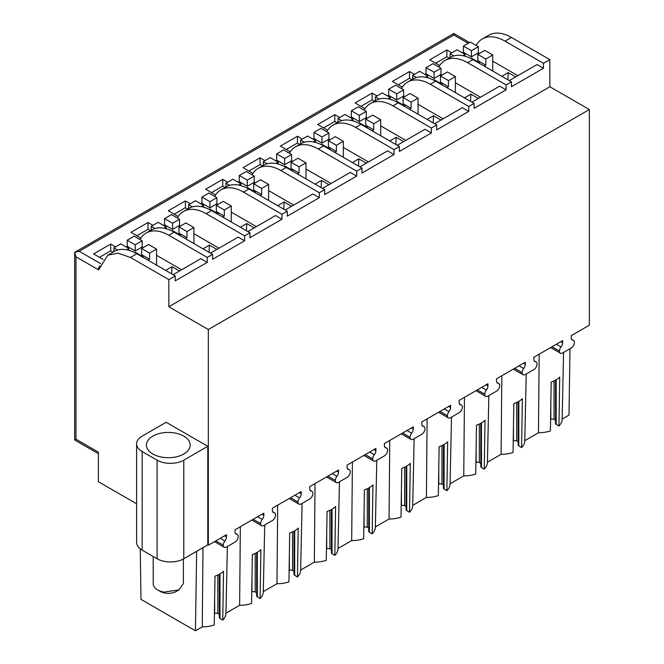 <?xml version="1.0" encoding="UTF-8"?>
<svg xmlns="http://www.w3.org/2000/svg" width="664" height="664" viewBox="0 0 664 664"><rect width="100%" height="100%" fill="white"/><g stroke="black" fill="none" stroke-linecap="round" stroke-linejoin="round"><path stroke-width="1" d="M569.994 348.716L568.982 415.133L562.142 419.084L563.57 352.426M555.511 380.165L555.511 423.458A2.266 1.303 0 0 0 556.175 424.379L558.947 425.981A23.58 13.612 0 0 0 562.134 419.308A23.58 13.612 0 0 0 562.142 419.084M555.511 420.295L554.033 419.449A2.266 1.303 0 0 0 550.838 419.449L550.589 419.59M539.176 354.186L538.462 432.754A23.58 13.612 0 0 0 550.406 430.911L551.178 382.057A24.634 14.218 0 0 0 555.976 379.899A24.634 14.218 0 0 0 559.719 377.127L558.947 425.981M538.462 432.754L524.792 440.647M518.152 401.728L518.152 445.021A2.266 1.303 0 0 0 518.816 445.942L521.589 447.544A23.58 13.612 0 0 0 524.784 440.879A23.58 13.612 0 0 0 524.784 440.655L526.212 373.99M518.152 441.867L516.683 441.012A2.266 1.303 0 0 0 513.479 441.012L513.231 441.162M501.818 375.749L501.112 454.317A23.58 13.612 0 0 0 513.056 452.474L513.82 403.629A24.634 14.218 0 0 0 518.625 401.471A24.634 14.218 0 0 0 522.361 398.699L521.589 447.544M501.112 454.317L487.434 462.21A23.58 13.612 0 0 1 487.426 462.443L488.422 416.096M480.802 423.3L480.802 466.584A2.266 1.303 0 0 0 481.466 467.514L484.239 469.116A23.58 13.612 0 0 0 487.426 462.443M480.802 463.43L479.325 462.584A2.266 1.303 0 0 0 476.129 462.584L475.88 462.725M464.468 397.321L463.754 475.889A23.58 13.612 0 0 0 475.698 474.046L476.47 425.192A24.634 14.218 0 0 0 481.267 423.034A24.634 14.218 0 0 0 485.01 420.262L484.239 469.116M463.754 475.889L450.084 483.782A23.58 13.612 0 0 1 450.076 484.006L451.064 437.667M443.444 444.863L443.444 488.156A2.266 1.303 0 0 0 444.108 489.077L446.88 490.679A23.58 13.612 0 0 0 450.076 484.006M443.444 485.002L441.975 484.147A2.266 1.303 0 0 0 438.771 484.147L438.522 484.288M427.11 418.884L426.404 497.452A23.58 13.612 0 0 0 438.348 495.61L439.111 446.756A24.634 14.218 0 0 0 443.917 444.598A24.634 14.218 0 0 0 447.652 441.826L446.88 490.679M426.404 497.452L412.726 505.346A23.58 13.612 0 0 1 412.717 505.578L413.713 459.231M406.094 466.427L406.094 509.72A2.266 1.303 0 0 0 406.75 510.641L409.53 512.243A23.58 13.612 0 0 0 412.717 505.578M406.094 506.566L404.617 505.711A2.266 1.303 0 0 0 401.413 505.711L401.172 505.86M389.76 440.448L389.046 519.016A23.58 13.612 0 0 0 400.99 517.173L401.762 468.327A24.634 14.218 0 0 0 406.559 466.169A24.634 14.218 0 0 0 410.294 463.397L409.53 512.243M389.046 519.016L375.376 526.909A23.58 13.612 0 0 1 375.368 527.141L376.355 480.794M368.736 487.999L368.736 531.283A2.266 1.303 0 0 0 369.4 532.213L372.172 533.814A23.58 13.612 0 0 0 375.368 527.141M368.736 528.129L367.267 527.282A2.266 1.303 0 0 0 364.063 527.282L363.814 527.423M352.401 462.019L351.688 540.587A23.58 13.612 0 0 0 363.64 538.745L364.403 489.891A24.634 14.218 0 0 0 369.209 487.733A24.634 14.218 0 0 0 372.944 484.961L372.172 533.814M351.688 540.587L338.017 548.481A23.58 13.612 0 0 1 338.009 548.705L338.997 502.366M331.386 509.562L331.386 552.855A2.266 1.303 0 0 0 332.041 553.776L334.822 555.378A23.58 13.612 0 0 0 338.009 548.705M331.386 549.701L329.908 548.846A2.266 1.303 0 0 0 326.705 548.846L326.456 548.987M315.051 483.583L314.338 562.151A23.58 13.612 0 0 0 326.281 560.308L327.053 511.454A24.634 14.218 0 0 0 331.851 509.296A24.634 14.218 0 0 0 335.586 506.532L334.822 555.378M314.338 562.151L300.667 570.044A23.58 13.612 0 0 1 300.659 570.276L301.647 523.929M294.027 531.134L294.027 574.418A2.266 1.303 0 0 0 294.692 575.348L297.464 576.95A23.58 13.612 0 0 0 300.659 570.276M294.027 571.264L292.558 570.418A2.266 1.303 0 0 0 289.355 570.418L289.106 570.559M277.693 505.146L276.979 583.714A23.58 13.612 0 0 0 288.923 581.871L289.695 533.026A24.634 14.218 0 0 0 294.501 530.868A24.634 14.218 0 0 0 298.236 528.096L297.464 576.95M276.979 583.714L263.309 591.616A23.58 13.612 0 0 1 263.301 591.84L264.289 545.493M256.669 552.697L256.669 595.99A2.266 1.303 0 0 0 257.333 596.911L260.114 598.513A23.58 13.612 0 0 0 263.301 591.84M256.669 592.827L255.2 591.981A2.266 1.303 0 0 0 251.996 591.981L251.747 592.122M240.343 526.718L239.629 605.286A23.58 13.612 0 0 0 251.573 603.443L252.345 554.589A24.634 14.218 0 0 0 257.142 552.431A24.634 14.218 0 0 0 260.877 549.659L260.114 598.513M239.629 605.286L225.951 613.179A23.58 13.612 0 0 1 225.943 613.403L226.939 567.064M219.319 574.26L219.319 617.553A2.266 1.303 0 0 0 219.983 618.474L222.755 620.076A23.58 13.612 0 0 0 225.943 613.403M219.319 614.399L217.85 613.544A2.266 1.303 0 0 0 214.646 613.544L214.397 613.694M202.993 547.659L202.271 626.849A23.58 13.612 0 0 0 214.215 625.007L214.987 576.161A24.634 14.218 0 0 0 219.784 574.003A24.634 14.218 0 0 0 223.527 571.231L222.755 620.076M202.271 626.849L195.432 630.8L141 599.376L140.245 548.837M488.853 395.561L487.426 462.219M451.503 417.125L450.076 483.782M414.145 438.688L412.717 505.354M376.795 460.26L375.368 526.917M339.437 481.823L338.009 548.481M302.087 503.395L300.659 570.052M264.728 524.958L263.301 591.616M227.378 546.522L225.951 613.179M196.644 551.327L195.432 630.8M556.407 344.234L561.055 346.923A4.532 2.614 120 0 0 559.461 351.048L559.461 351.098A4.532 2.614 -60 0 0 560.399 353.173A4.532 2.614 -60 0 0 562.657 352.949L571.198 348.019A4.532 2.614 -60 0 0 574.401 342.475L574.401 342.425A4.532 2.614 120 0 0 573.464 340.35A4.532 2.614 120 0 0 572.8 340.142A4.532 2.614 120 0 1 572.136 339.943A4.532 2.614 120 0 1 571.198 337.868L571.198 335.693L589.341 325.219L589.341 109.552L208.33 329.535L208.33 545.202L226.466 534.719L226.466 536.894A4.532 2.614 120 0 1 224.872 541.019A4.532 2.614 120 0 0 223.27 545.144L215.8 540.886M208.33 545.202L207.79 544.887L183.779 558.756L183.779 460.16L207.79 446.299L166.166 422.271L142.154 436.132A18.866 10.89 0 0 0 136.626 443.834A18.866 10.89 0 0 0 142.154 451.537L157.094 460.16A18.866 10.89 0 0 0 183.779 460.16M136.626 443.834L136.626 542.422A18.866 10.89 0 0 0 142.154 550.124L157.094 558.756A18.866 10.89 0 0 0 183.779 558.756M136.626 503.802L98.396 481.732L98.396 452.151L75.986 439.211L74.659 439.983L98.396 453.686M561.055 346.923A4.532 2.614 120 0 0 562.657 342.798L562.657 340.624L533.848 357.265L533.848 359.431A4.532 2.614 120 0 0 534.786 361.507A4.532 2.614 120 0 0 535.441 361.714A4.532 2.614 120 0 1 536.105 361.913A4.532 2.614 120 0 1 537.043 363.988L537.043 364.038A4.532 2.614 -60 0 1 533.848 369.582L525.307 374.513A4.532 2.614 -60 0 1 523.041 374.737A4.532 2.614 -60 0 1 522.103 372.67L514.633 368.354M519.049 365.806L523.705 368.487A4.532 2.614 120 0 0 522.103 372.612L522.103 372.67M523.705 368.487A4.532 2.614 120 0 0 525.307 364.362L525.307 362.195L496.489 378.829L496.489 381.003A4.532 2.614 120 0 0 497.427 383.07A4.532 2.614 120 0 0 498.091 383.277A4.532 2.614 120 0 1 498.755 383.485A4.532 2.614 120 0 1 499.693 385.552L499.693 385.61A4.532 2.614 -60 0 1 496.489 391.154L487.949 396.084A4.532 2.614 -60 0 1 485.691 396.308A4.532 2.614 -60 0 1 484.753 394.233L477.275 389.917M481.699 387.369L486.347 390.058A4.532 2.614 120 0 0 484.753 394.184L484.753 394.233M486.347 390.058A4.532 2.614 120 0 0 487.949 385.933L487.949 383.759L459.131 400.392L459.131 402.567A4.532 2.614 120 0 0 460.069 404.642A4.532 2.614 120 0 0 460.733 404.841A4.532 2.614 120 0 1 461.397 405.048A4.532 2.614 120 0 1 462.335 407.123L462.335 407.173A4.532 2.614 -60 0 1 459.131 412.717L450.599 417.648A4.532 2.614 -60 0 1 448.333 417.872A4.532 2.614 -60 0 1 447.395 415.797L439.925 411.489M444.341 408.933L448.997 411.622A4.532 2.614 120 0 0 447.395 415.747L447.395 415.797M448.997 411.622A4.532 2.614 120 0 0 450.599 407.497L450.599 405.322L421.781 421.964L421.781 424.13A4.532 2.614 120 0 0 422.719 426.205A4.532 2.614 120 0 0 423.383 426.412A4.532 2.614 120 0 1 424.047 426.612A4.532 2.614 120 0 1 424.985 428.687L424.985 428.736A4.532 2.614 -60 0 1 421.781 434.289L413.24 439.211A4.532 2.614 -60 0 1 410.974 439.435A4.532 2.614 -60 0 1 410.037 437.369L402.567 433.052M406.99 430.504L411.638 433.185A4.532 2.614 120 0 0 410.037 437.319L410.037 437.369M411.638 433.185A4.532 2.614 120 0 0 413.24 429.06L413.24 426.894L384.423 443.527L384.423 445.702A4.532 2.614 120 0 0 385.361 447.768A4.532 2.614 120 0 0 386.025 447.976A4.532 2.614 120 0 1 386.689 448.183A4.532 2.614 120 0 1 387.627 450.258L387.627 450.308A4.532 2.614 -60 0 1 384.423 455.853L375.89 460.783A4.532 2.614 -60 0 1 373.624 461.007A4.532 2.614 -60 0 1 372.687 458.932L365.217 454.616M369.632 452.068L374.288 454.757A4.532 2.614 120 0 0 372.687 458.882L372.687 458.932M374.288 454.757A4.532 2.614 120 0 0 375.89 450.632L375.89 448.457L347.073 465.091L347.073 467.265A4.532 2.614 120 0 0 348.011 469.34A4.532 2.614 120 0 0 348.675 469.548A4.532 2.614 120 0 1 349.339 469.747A4.532 2.614 120 0 1 350.277 471.822L350.277 471.872A4.532 2.614 -60 0 1 347.073 477.416L338.532 482.346A4.532 2.614 -60 0 1 336.266 482.57A4.532 2.614 -60 0 1 335.328 480.495L327.858 476.188M332.282 473.631L336.93 476.32A4.532 2.614 120 0 0 335.328 480.445L335.328 480.495M336.93 476.32A4.532 2.614 120 0 0 338.532 472.195L338.532 470.021L309.714 486.662L309.714 488.829A4.532 2.614 120 0 0 310.652 490.904A4.532 2.614 120 0 0 311.316 491.111A4.532 2.614 120 0 1 311.98 491.319A4.532 2.614 120 0 1 312.918 493.385L312.918 493.435A4.532 2.614 -60 0 1 309.714 498.988L301.182 503.918A4.532 2.614 -60 0 1 298.916 504.142A4.532 2.614 -60 0 1 297.978 502.067L290.508 497.751M294.924 495.203L299.58 497.884A4.532 2.614 120 0 0 297.978 502.017L297.978 502.067M299.58 497.884A4.532 2.614 120 0 0 301.182 493.759L301.182 491.592L272.364 508.226L272.364 510.4A4.532 2.614 120 0 0 273.302 512.475A4.532 2.614 120 0 0 273.966 512.674A4.532 2.614 120 0 1 274.63 512.882A4.532 2.614 120 0 1 275.56 514.957L275.56 515.007A4.532 2.614 -60 0 1 272.364 520.551L263.824 525.481A4.532 2.614 -60 0 1 261.558 525.705A4.532 2.614 -60 0 1 260.62 523.63L253.15 519.323M257.574 516.766L262.222 519.456A4.532 2.614 120 0 0 260.62 523.581L260.62 523.63M262.222 519.456A4.532 2.614 120 0 0 263.824 515.33L263.824 513.156L235.006 529.797L235.006 531.964A4.532 2.614 120 0 0 235.944 534.039A4.532 2.614 120 0 0 236.608 534.246A4.532 2.614 120 0 1 237.272 534.445A4.532 2.614 120 0 1 238.21 536.52L238.21 536.57A4.532 2.614 -60 0 1 235.006 542.114L226.466 547.045A4.532 2.614 -60 0 1 224.208 547.269A4.532 2.614 -60 0 1 223.27 545.202M207.79 544.887L207.79 446.299M98.944 269.443L107.775 255.192L114.175 251.498A45.276 26.145 60 0 1 136.817 253.739L175.238 275.925L168.839 279.619L168.839 306.735L208.33 329.535M168.839 279.619L130.418 257.441L136.817 253.739M107.775 255.192L118.159 253.175L130.418 257.441M476.171 45.451A45.276 26.145 60 0 1 482.388 38.91L488.787 35.217A45.276 26.145 60 0 1 511.429 37.458L549.85 59.644L549.85 86.752L168.839 306.735M589.341 109.552L549.85 86.752M183.779 436.132A21.887 12.633 180 0 1 190.186 445.071A21.887 12.633 180 0 1 176.682 456.741A21.887 12.633 180 0 1 152.828 454.002A21.887 12.633 180 0 1 146.42 445.071A21.887 12.633 180 0 1 159.924 433.393A21.887 12.633 180 0 1 183.779 436.132M549.85 59.644L543.451 63.337L543.451 68.267L511.429 86.752L511.429 81.821L506.092 84.909L506.092 89.839L474.079 108.323L474.079 103.393L468.742 106.472L468.742 111.403L436.721 129.887L436.721 124.957L431.384 128.036L431.384 132.966L399.371 151.45L399.371 146.528L394.034 149.607L394.034 154.538L362.013 173.022L362.013 168.092L359.349 169.627L356.676 171.171L356.676 176.101L324.654 194.585L324.654 189.655L319.326 192.734L319.326 197.665L287.304 216.157L287.304 211.227L284.632 212.762L281.968 214.306L281.968 219.236L249.946 237.72L249.946 232.79L244.609 235.869L244.609 240.8L212.596 259.284L212.596 254.353L207.259 257.441L207.259 262.363L175.238 280.855L175.238 275.925M139.98 239.546A45.276 26.145 60 0 1 146.196 233.014A45.276 26.145 60 0 1 168.839 235.255L174.175 232.176L212.596 254.353M146.196 233.014L151.533 229.935A45.276 26.145 60 0 1 174.175 232.176M177.338 217.983A45.276 26.145 60 0 1 183.554 211.442A45.276 26.145 60 0 1 206.189 213.692L211.525 210.604L249.946 232.79M183.554 211.442L188.891 208.363A45.276 26.145 60 0 1 211.525 210.604M214.688 196.411A45.276 26.145 60 0 1 220.904 189.879A45.276 26.145 60 0 1 243.547 192.12L248.884 189.041L287.304 211.227M220.904 189.879L226.241 186.8A45.276 26.145 60 0 1 248.884 189.041M252.046 174.848A45.276 26.145 60 0 1 258.263 168.316A45.276 26.145 60 0 1 280.897 170.557L286.234 167.477L324.654 189.655M258.263 168.316L263.6 165.228A45.276 26.145 60 0 1 286.234 167.477M289.396 153.276A45.276 26.145 60 0 1 295.613 146.744A45.276 26.145 60 0 1 318.255 148.985L323.592 145.906L362.013 168.092M295.613 146.744L300.95 143.665A45.276 26.145 60 0 1 323.592 145.906M326.754 131.713A45.276 26.145 60 0 1 332.971 125.181A45.276 26.145 60 0 1 355.613 127.422L360.942 124.342L399.371 146.528M332.971 125.181L338.308 122.101A45.276 26.145 60 0 1 360.942 124.342M364.104 110.149A45.276 26.145 60 0 1 370.321 103.617A45.276 26.145 60 0 1 392.963 105.858L398.3 102.779L436.721 124.957M370.321 103.617L375.658 100.53A45.276 26.145 60 0 1 398.3 102.779M401.463 88.578A45.276 26.145 60 0 1 407.679 82.045A45.276 26.145 60 0 1 430.322 84.286L435.659 81.207L474.079 103.393M407.679 82.045L413.016 78.966A45.276 26.145 60 0 1 435.659 81.207M438.821 67.014A45.276 26.145 60 0 1 445.029 60.482A45.276 26.145 60 0 1 467.672 62.723L473.009 59.644L511.429 81.821M445.029 60.482L450.366 57.403A45.276 26.145 60 0 1 473.009 59.644M482.388 38.91A45.276 26.145 60 0 1 505.03 41.16L511.429 37.458M469.531 42.546L453.802 33.466L453.802 34.993L79.19 251.274L74.659 252.362L75.986 256.819L98.396 269.758A4.532 2.614 120 0 1 99.807 265.882M543.451 63.337L505.03 41.16M517.837 75.663L492.754 61.179M543.451 68.267L537.043 64.574L509.296 80.593M506.092 84.909L467.672 62.723M480.479 97.226L455.396 82.751M506.092 89.839L499.693 86.137L471.938 102.156M468.742 106.472L430.322 84.286M443.129 118.798L418.046 104.314M468.742 111.403L462.335 107.701L434.588 123.728M431.384 128.036L392.963 105.858M405.77 140.361L380.688 125.886M431.384 132.966L424.985 129.273L397.23 145.292M394.034 149.607L355.613 127.422M368.42 161.933L343.338 147.45M394.034 154.538L387.627 150.836L359.88 166.855M356.676 171.171L318.255 148.985M331.062 183.496L305.979 169.013M356.676 176.101L350.277 172.408L322.521 188.427M319.326 192.734L280.897 170.557M293.704 205.06L268.629 190.585M319.326 197.665L312.918 193.971L285.171 209.99M281.968 214.306L243.547 192.12M256.354 226.631L231.271 212.148M281.968 219.236L275.56 215.534L247.813 231.562M244.609 235.869L206.189 213.692M218.996 248.195L193.921 233.711M244.609 240.8L238.21 237.106L210.463 253.125M207.259 257.441L168.839 235.255M181.645 269.758L156.563 255.283M207.259 262.363L200.852 258.669L173.105 274.688M179.512 270.995L172.042 266.679L165.635 270.381M216.862 249.423L209.392 245.116L202.993 248.809M254.221 227.86L246.751 223.544L240.343 227.246M291.571 206.297L284.101 201.98L277.701 205.674M328.929 184.725L321.459 180.417L315.051 184.111M366.279 163.161L358.809 158.845L352.41 162.547M403.637 141.598L396.167 137.282L389.76 140.975M440.987 120.026L433.517 115.719L427.118 119.412M478.346 98.463L470.876 94.147L464.468 97.849M515.704 76.9L508.226 72.584L501.826 76.277M103.069 259.392L93.591 253.922L110.672 244.07L115.578 246.9M439.701 65.553L429.782 59.826L446.864 49.966L451.769 52.805M215.576 194.95L205.657 189.223L222.731 179.371L227.644 182.202M252.926 173.387L243.016 167.66L260.089 157.8L264.994 160.638M140.868 238.085L130.949 232.358L148.022 222.498L152.936 225.337M178.218 216.522L168.307 210.795L185.38 200.935L190.286 203.765M364.993 108.688L355.074 102.961L372.155 93.101L377.061 95.94M402.351 87.117L392.432 81.398L409.505 71.538L414.419 74.368M290.284 151.815L280.366 146.097L297.447 136.236L302.352 139.066M327.642 130.252L317.724 124.525L334.797 114.665L339.711 117.503M172.042 266.679L171.719 273.892M209.392 245.116L209.077 252.32M246.751 223.544L246.427 230.757M284.101 201.98L283.785 209.193M321.459 180.417L321.135 187.621M358.809 158.845L358.494 166.058M396.167 137.282L395.844 144.495M433.517 115.719L433.202 122.923M470.876 94.147L470.552 101.36M508.226 72.584L507.91 79.796M110.672 244.07L110.672 250.843L112.988 252.187M99.467 257.317L110.672 250.843M446.864 49.966L446.864 56.747L449.179 58.083M435.659 63.213L446.864 56.747M222.731 179.371L222.731 186.144L225.054 187.48M211.525 192.618L222.731 186.144M260.089 157.8L260.089 164.581L262.404 165.917M248.884 171.046L260.089 164.581M148.022 222.498L148.022 229.279L150.346 230.615M136.817 235.745L148.022 229.279M185.38 200.935L185.38 207.716L187.696 209.052M174.175 214.181L185.38 207.716M372.155 93.101L372.155 99.882L374.471 101.218M360.942 106.348L372.155 99.882M409.505 71.538L409.505 78.31L411.829 79.655M398.3 84.784L409.505 78.31M297.447 136.236L297.447 143.009L299.763 144.354M286.234 149.483L297.447 143.009M334.797 114.665L334.797 121.446L337.121 122.782M323.592 127.92L334.797 121.446M153.21 556.507L153.21 583.739A15.089 8.715 0 0 0 157.634 589.906A15.089 8.715 0 0 0 164.058 592.105L178.973 589.906L183.397 583.614M157.634 589.906L160.273 591.425A11.354 6.557 -0 0 0 165.104 593.085A11.354 6.557 0 0 0 176.333 591.425L178.973 589.906M463.406 46.09L471.407 50.705L478.346 46.704L470.344 42.081L463.406 46.09L463.406 52.248L471.407 56.872L478.346 52.863L479.416 53.477M450.059 57.577L450.059 53.792L453.802 55.942M462.8 55.676L465.007 54.406L456.998 49.783L450.059 53.792M462.335 52.863L463.406 52.248M478.346 46.704L478.346 52.863M485.816 65.188L477.814 60.565L477.814 54.406L484.753 50.398L492.754 55.021L485.816 59.03L485.816 65.188L484.214 66.109M492.754 71.04L492.754 55.021M478.877 63.03L479.416 62.723L479.416 63.337M465.007 54.406L465.007 56.191M471.407 50.705L471.407 56.872M477.814 54.406L485.816 59.03M479.416 62.723L471.407 58.1L470.801 58.457M426.047 67.653L434.057 72.276L440.987 68.267L432.986 63.644L426.047 67.653L426.047 73.812L434.057 78.435L440.987 74.434L442.058 75.049M412.709 79.14L412.709 75.356L416.444 77.514M425.441 77.248L427.649 75.97L419.648 71.347L412.709 75.356M424.985 74.434L426.047 73.812M440.987 68.267L440.987 74.434M448.466 86.752L440.456 82.137L440.456 75.97L447.395 71.969L455.396 76.584L448.466 80.593L448.466 86.752L446.864 87.681M455.396 92.611L455.396 76.584M441.527 84.602L442.058 84.286L442.058 84.909M427.649 75.97L427.649 77.763M434.057 72.276L434.057 78.435M440.456 75.97L448.466 80.593M442.058 84.286L434.057 79.672L433.443 80.02M388.697 89.217L396.698 93.84L403.637 89.839L395.636 85.216L388.697 89.217L388.697 95.384L396.698 100.007L403.637 95.998L404.7 96.612M375.351 100.712L375.351 96.919L379.086 99.077M388.091 98.811L390.299 97.542L382.29 92.918L375.351 96.919M387.627 95.998L388.697 95.384M403.637 89.839L403.637 95.998M411.107 108.323L403.106 103.7L403.106 97.542L410.037 93.533L418.046 98.156L411.107 102.156L411.107 108.323L409.505 109.245M418.046 114.175L418.046 98.156M404.168 106.165L404.708 105.858L404.708 106.472M390.299 97.542L390.299 99.326M396.698 93.84L396.698 100.007M403.106 97.542L411.107 102.156M404.708 105.858L396.698 101.235L396.093 101.584M351.339 110.788L359.349 115.403L366.279 111.403L358.278 106.779L351.339 110.788L351.339 116.947L359.349 121.57L366.279 117.561L367.35 118.184M338.001 122.276L338.001 118.491L341.736 120.649M350.733 120.375L352.941 119.105L344.94 114.482L338.001 118.491M350.277 117.561L351.339 116.947M366.279 111.403L366.279 117.561M373.749 129.887L365.748 125.264L365.748 119.105L372.687 115.096L380.688 119.719L373.749 123.728L373.749 129.887L372.155 130.808M380.688 135.738L380.688 119.719M366.818 127.729L367.35 127.422L367.35 128.036M352.941 119.105L352.941 120.898M359.349 115.403L359.349 121.57M365.748 119.105L373.749 123.728M367.35 127.422L359.349 122.798L358.734 123.155M313.989 132.352L321.99 136.975L328.929 132.966L320.919 128.343L313.989 132.352L313.989 138.51L321.99 143.133L328.929 139.133L329.991 139.747M300.643 143.839L300.643 140.054L304.378 142.212M313.383 141.947L315.591 140.668L307.581 136.045L300.643 140.054M312.918 139.133L313.989 138.51M328.929 132.966L328.929 139.133M336.399 151.45L328.398 146.835L328.398 140.668L335.328 136.668L343.338 141.291L336.399 145.292L336.399 151.45L334.797 152.38M343.338 157.31L343.338 141.291M329.46 149.3L329.991 148.985L329.991 149.607M315.591 140.668L315.591 142.461M321.99 136.975L321.99 143.133M328.398 140.668L336.399 145.292M329.991 148.985L321.99 144.37L321.384 144.719M276.631 153.915L284.632 158.538L291.571 154.538L283.569 149.915L276.631 153.915L276.631 160.082L284.632 164.705L291.571 160.696L292.641 161.31M263.293 165.411L263.293 161.618L267.028 163.776M276.025 163.51L278.233 162.24L270.231 157.617L263.293 161.618M275.568 160.696L276.631 160.082M291.571 154.538L291.571 160.696M299.041 173.022L291.039 168.399L291.039 162.24L297.978 158.231L305.979 162.854L299.041 166.855L299.041 173.022L297.447 173.943M305.979 178.873L305.979 162.854M292.11 170.864L292.641 170.557L292.641 171.171M278.233 162.24L278.233 164.025M284.632 158.538L284.632 164.705M291.039 162.24L299.041 166.855M292.641 170.557L284.632 165.934L284.026 166.282M239.281 175.487L247.282 180.11L254.221 176.101L246.211 171.478L239.281 175.487L239.281 181.645L247.282 186.269L254.221 182.26L255.283 182.882M225.934 186.974L225.934 183.189L229.669 185.347M238.675 185.073L240.874 183.803L232.873 179.18L225.934 183.189M238.21 182.26L239.281 181.645M254.221 176.101L254.221 182.26M261.691 194.585L253.681 189.962L253.681 183.803L260.62 179.795L268.629 184.418L261.691 188.427L261.691 194.585L260.089 195.515M268.629 200.437L268.629 184.418M254.752 192.427L255.283 192.12L255.283 192.734M240.874 183.803L240.874 185.596M247.282 180.11L247.282 186.269M253.681 183.803L261.691 188.427M255.283 192.12L247.282 187.497L246.668 187.854M201.922 197.05L209.924 201.673L216.862 197.665L208.861 193.05L201.922 197.05L201.922 203.217L209.924 207.832L216.862 203.831L217.933 204.446M188.584 208.537L188.584 204.753L192.319 206.911M201.316 206.645L203.524 205.367L195.515 200.752L188.584 204.753M200.852 203.831L201.922 203.217M216.862 197.665L216.862 203.831M224.332 216.157L216.331 211.534L216.331 205.367L223.27 201.366L231.271 205.989L224.332 209.99L224.332 216.157L222.731 217.078M231.271 222.008L231.271 205.989M217.402 213.999L217.933 213.692L217.933 214.306M203.524 205.367L203.524 207.16M209.924 201.673L209.924 207.832M216.331 205.367L224.332 209.99M217.933 213.692L209.924 209.069L209.318 209.417M164.564 218.614L172.574 223.237L179.512 219.236L171.503 214.613L164.564 218.614L164.564 224.781L172.574 229.404L179.512 225.395L180.575 226.009M151.226 230.109L151.226 226.316L154.961 228.474M163.966 228.208L166.166 226.939L158.165 222.316L151.226 226.316M163.502 225.395L164.564 224.781M179.512 219.236L179.512 225.395M186.982 237.72L178.973 233.097L178.973 226.939L185.912 222.93L193.921 227.553L186.982 231.562L186.982 237.72L185.38 238.642M193.921 243.572L193.921 227.553M180.044 235.562L180.575 235.255L180.575 235.869M166.166 226.939L166.166 228.723M172.574 223.237L172.574 229.404M178.973 226.939L186.982 231.562M180.575 235.255L172.574 230.632L171.959 230.989M127.214 240.185L135.215 244.808L142.154 240.8L134.153 236.177L127.214 240.185L127.214 246.344L135.215 250.967L142.154 246.966L143.225 247.581M113.876 251.673L113.876 247.888L117.611 250.046M126.608 249.772L128.816 248.502L120.806 243.879L113.876 247.888M126.143 246.958L127.214 246.344M142.154 240.8L142.154 246.966M149.624 259.284L141.623 254.661L141.623 248.502L148.562 244.501L156.563 249.116L149.624 253.125L149.624 259.284L148.022 260.213M156.563 265.143L156.563 249.116M142.685 257.126L143.225 256.819L143.225 257.441M128.816 248.502L128.816 250.295M135.215 244.808L135.215 250.967M141.623 248.502L149.624 253.125M143.225 256.819L135.215 252.204L134.609 252.552M556.175 424.379L556.175 379.791M554.033 419.449L554.033 380.912M550.838 419.449L550.838 403.853M518.816 445.942L518.816 401.355M516.683 441.012L516.683 402.475M513.479 441.012L513.479 425.416M481.466 467.514L481.466 422.918M479.325 462.584L479.325 424.039M476.129 462.584L476.129 446.98M444.108 489.077L444.108 444.49M441.975 484.147L441.975 445.61M438.771 484.147L438.771 468.552M406.75 510.641L406.75 466.053M404.617 505.711L404.617 467.174M401.413 505.711L401.413 490.115M369.4 532.213L369.4 487.617M367.267 527.282L367.267 488.745M364.063 527.282L364.063 511.678M332.041 553.776L332.041 509.188M329.908 548.846L329.908 510.309M326.705 548.846L326.705 533.25M294.692 575.348L294.692 530.752M292.558 570.418L292.558 531.872M289.355 570.418L289.355 554.813M257.333 596.911L257.333 552.323M255.2 591.981L255.2 553.444M251.996 591.981L251.996 576.385M219.983 618.474L219.983 573.887M217.85 613.544L217.85 575.007M214.646 613.544L214.646 597.949M571.629 339.47L572.8 340.142M559.461 351.098L551.983 346.791M552.033 346.766L559.461 351.048M560.781 341.711L562.657 342.798M534.271 361.033L535.441 361.714M514.675 368.329L522.103 372.612M523.423 363.274L525.307 364.362M496.921 382.605L498.091 383.277M477.325 389.892L484.753 394.184M486.073 384.846L487.949 385.933M459.563 404.168L460.733 404.841M439.966 411.464L447.395 415.747M448.715 406.409L450.599 407.497M422.213 425.732L423.383 426.412M402.616 433.028L410.037 437.319M411.365 427.973L413.24 429.06M384.854 447.304L386.025 447.976M365.258 454.591L372.687 458.882M374.006 449.545L375.89 450.632M347.504 468.867L348.675 469.548M327.908 476.163L335.328 480.445M336.656 471.108L338.532 472.195M310.146 490.43L311.316 491.111M290.55 497.726L297.978 502.017M299.298 492.68L301.182 493.759M272.788 512.002L273.966 512.674M253.2 519.289L260.62 523.581M261.94 514.243L263.824 515.33M235.438 533.566L236.608 534.246M215.841 540.861L223.27 545.144M220.216 538.338L224.872 541.019M224.59 535.806L226.466 536.894M75.986 256.819L75.986 439.211M157.094 558.756L157.094 460.16M142.154 550.124L142.154 451.537M79.19 251.274L100.629 263.658M453.802 34.993L468.203 43.318M562.134 419.308L563.13 372.961M524.784 440.879L525.772 394.532M571.472 339.196L573.464 340.35M560.399 353.173L550.663 347.554M534.113 360.768L536.105 361.913M523.041 374.737L513.305 369.118M496.763 382.331L498.755 383.485M485.691 396.308L475.955 390.689M459.405 403.895L461.397 405.048M448.333 417.872L438.597 412.253M422.055 425.466L424.047 426.612M410.974 439.435L401.247 433.816M384.697 447.03L386.689 448.183M373.624 461.007L363.889 455.388M347.338 468.601L349.339 469.747M336.266 482.57L326.53 476.951M309.988 490.165L311.98 491.319M298.916 504.142L289.18 498.515M272.63 511.728L274.63 512.882M261.558 525.705L251.822 520.086M235.28 533.3L237.272 534.445M224.208 547.269L214.472 541.65M453.802 33.466L74.659 252.362L74.659 439.983M183.397 583.739L183.397 558.972"/></g></svg>
